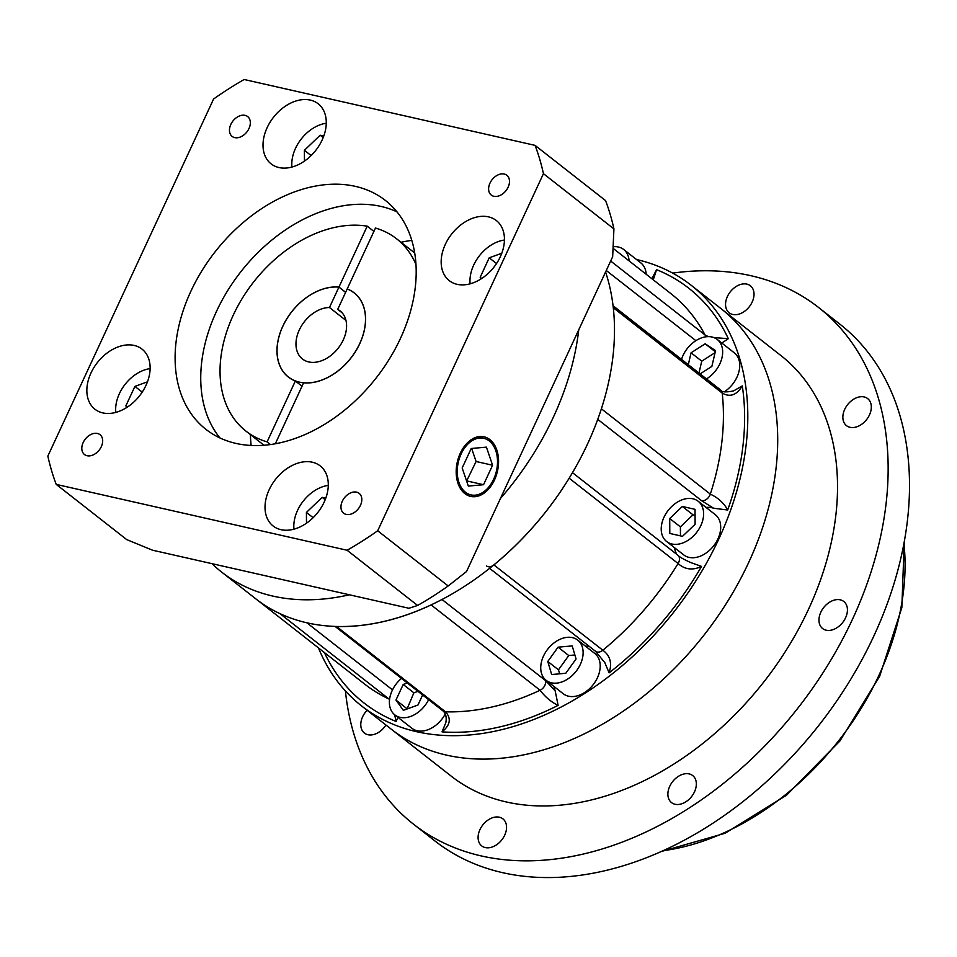 <?xml version="1.0" encoding="UTF-8"?>
<svg xmlns="http://www.w3.org/2000/svg" width="957" height="957" viewBox="0 0 957 957"><rect width="100%" height="100%" fill="white"/><g stroke="black" fill="none" stroke-linecap="round" stroke-linejoin="round"><path stroke-width="1.44" d="M489.278 440.962A29.009 19.571 102.8 0 0 483.787 438.318A29.009 19.571 102.8 0 0 459.504 457.984A29.009 19.571 102.8 0 0 465.473 492.257A29.009 19.571 102.8 0 0 470.964 494.901A29.009 19.571 102.8 0 0 495.248 475.234A29.009 19.571 102.8 0 0 489.278 440.962M464.851 493.597A30.54 20.599 102.8 0 0 470.629 496.396A30.54 20.599 102.8 0 0 496.193 475.689A30.54 20.599 102.8 0 0 489.9 439.622A30.54 20.599 102.8 0 0 484.122 436.823A30.54 20.599 102.8 0 0 458.559 457.53A30.54 20.599 102.8 0 0 464.851 493.597M389.583 699.244A7.632 5.371 128.1 0 1 389.009 699.029A248.114 174.521 -51.9 0 1 364.796 684.207L255.866 598.891A248.114 174.521 -51.9 0 0 587.526 444.012A248.114 174.521 -51.9 0 0 605.578 271.991M347.116 550.263L417.611 605.47A305.379 214.799 -51.9 0 0 448.187 585.971L466.538 571.52L500.451 498.477A248.114 174.521 -51.9 0 0 553.349 417.24A248.114 174.521 -51.9 0 0 578.758 329.782L612.659 256.739L613.927 228.902A305.379 214.799 -51.9 0 0 605.554 200.587L535.059 145.368L244.167 79.503A305.379 214.799 -51.9 0 0 213.602 99.002L47.85 456.082A305.379 214.799 -51.9 0 0 56.224 484.398L347.116 550.263A305.379 214.799 -51.9 0 0 377.692 530.764L543.444 173.684A305.379 214.799 -51.9 0 0 535.059 145.368M267.159 127.592A38.172 26.856 -51.9 0 0 271.106 163.874A38.172 26.856 -51.9 0 0 322.126 140.045A38.172 26.856 -51.9 0 0 318.179 103.775A38.172 26.856 -51.9 0 0 267.159 127.592M90.999 372.943A38.172 26.856 -51.9 0 0 94.946 409.225A38.172 26.856 -51.9 0 0 145.978 385.396A38.172 26.856 -51.9 0 0 142.031 349.126A38.172 26.856 -51.9 0 0 90.999 372.943M269.168 489.721A38.172 26.856 -51.9 0 0 273.116 525.991A38.172 26.856 -51.9 0 0 324.136 502.174A38.172 26.856 -51.9 0 0 320.188 465.892A38.172 26.856 -51.9 0 0 269.168 489.721M445.316 244.37A38.172 26.856 -51.9 0 0 449.264 280.64A38.172 26.856 -51.9 0 0 500.296 256.811A38.172 26.856 -51.9 0 0 496.336 220.541A38.172 26.856 -51.9 0 0 445.316 244.37M342.319 501.217A12.597 8.864 -51.9 0 0 343.623 513.191A12.597 8.864 -51.9 0 0 360.454 505.332A12.597 8.864 -51.9 0 0 359.15 493.357A12.597 8.864 -51.9 0 0 342.319 501.217M83.175 442.541A12.597 8.864 -51.9 0 0 84.479 454.515A12.597 8.864 -51.9 0 0 101.31 446.656A12.597 8.864 -51.9 0 0 100.007 434.681A12.597 8.864 -51.9 0 0 83.175 442.541M230.828 124.434A12.597 8.864 -51.9 0 0 232.132 136.408A12.597 8.864 -51.9 0 0 248.976 128.537A12.597 8.864 -51.9 0 0 247.672 116.575A12.597 8.864 -51.9 0 0 230.828 124.434M489.984 183.11A12.597 8.864 -51.9 0 0 491.288 195.084A12.597 8.864 -51.9 0 0 508.119 187.225A12.597 8.864 -51.9 0 0 506.815 175.251A12.597 8.864 -51.9 0 0 489.984 183.11M190.922 291.167A145.44 102.303 -51.9 0 0 205.97 429.382A145.44 102.303 -51.9 0 0 400.373 338.599A145.44 102.303 -51.9 0 0 385.324 200.384A145.44 102.303 -51.9 0 0 190.922 291.167M219.931 437.959A145.44 102.303 128.1 0 1 216.557 311.24A145.44 102.303 128.1 0 1 396.999 211.88M326.265 123.25A34.356 24.164 -51.9 0 0 295.534 148.299A34.356 24.164 -51.9 0 0 291.957 167.056M150.117 368.601A34.356 24.164 -51.9 0 0 119.386 393.65A34.356 24.164 -51.9 0 0 115.809 412.407M328.275 485.378A34.356 24.164 -51.9 0 0 297.543 510.416A34.356 24.164 -51.9 0 0 293.966 529.185M504.435 240.028A34.356 24.164 -51.9 0 0 473.703 265.065A34.356 24.164 -51.9 0 0 470.126 283.834M275.508 443.773A122.149 85.915 -51.9 0 1 275.341 443.749L303.596 382.86A53.436 37.586 -51.9 0 0 359.76 343.671A53.436 37.586 -51.9 0 0 354.234 292.89A53.436 37.586 -51.9 0 0 347.2 288.93L375.467 228.041A122.149 85.915 -51.9 0 1 396.593 238.795L414.68 252.959M270.532 444.574L267.087 441.883A122.149 85.915 -51.9 0 1 245.961 431.128A122.149 85.915 -51.9 0 1 233.317 315.044A122.149 85.915 -51.9 0 1 367.225 226.175L338.957 287.064A53.436 37.586 -51.9 0 0 282.793 326.241A53.436 37.586 -51.9 0 0 288.332 377.034A53.436 37.586 -51.9 0 0 295.354 380.994L302.041 386.221M250.399 434.598A160.321 112.77 -51.9 0 0 251.153 445.483M367.225 226.175L373.9 231.403M295.354 380.994L267.087 441.883M496.527 263.546L489.218 257.816L480.175 277.303L481.251 278.798M481.706 278.499L480.175 277.303M501.779 253.258L489.218 257.816M325.201 499.721L322.186 497.353L306.419 512.426L306.479 523.228M313.142 517.701L306.419 512.426M325.787 498.166L322.186 497.353M147.462 381.831L134.901 386.401L125.857 405.876L126.934 407.383M142.222 392.131L134.901 386.401M127.389 407.084L125.857 405.876M323.777 136.05L320.164 135.224L304.398 150.309L304.458 161.111M323.191 137.593L320.164 135.224M311.133 155.572L304.398 150.309M411.785 240.386A160.321 112.77 -51.9 0 0 401.043 242.277M415.96 264.455A122.149 85.915 -51.9 0 0 396.593 238.795M345.644 292.292L338.957 287.064M56.224 484.398L126.719 539.604L152.486 550.191L408.926 608.269L417.611 605.47M377.692 530.764L448.187 585.971M543.444 173.684L613.927 228.902M500.451 498.477L578.758 329.782M211.987 563.673A248.114 174.521 -51.9 0 0 221.689 572.119A248.114 174.521 -51.9 0 0 349.425 594.787M468.332 486.084L483.536 484.721L492.58 465.234L486.419 447.134L471.215 448.498L462.171 467.985L468.332 486.084M466.609 481.024L476.084 461.501L471.645 448.462M476.084 461.501L492.58 465.234M467.04 480.976L483.536 484.721M844.72 409.321A17.178 12.082 -51.9 0 0 846.49 425.65A17.178 12.082 -51.9 0 0 869.458 414.931A17.178 12.082 -51.9 0 0 867.676 398.602A17.178 12.082 -51.9 0 0 844.72 409.321M820.831 612.205A17.178 12.082 -51.9 0 0 822.601 628.534A17.178 12.082 -51.9 0 0 845.569 617.803A17.178 12.082 -51.9 0 0 843.787 601.486A17.178 12.082 -51.9 0 0 820.831 612.205M669.744 786.283A17.178 12.082 -51.9 0 0 671.515 802.612A17.178 12.082 -51.9 0 0 694.471 791.894A17.178 12.082 -51.9 0 0 692.701 775.565A17.178 12.082 -51.9 0 0 669.744 786.283M479.959 829.587A17.178 12.082 -51.9 0 0 481.73 845.916A17.178 12.082 -51.9 0 0 504.698 835.186A17.178 12.082 -51.9 0 0 502.915 818.869A17.178 12.082 -51.9 0 0 479.959 829.587M367.105 710.261A17.178 12.082 -51.9 0 0 362.643 716.745A17.178 12.082 -51.9 0 0 364.426 733.074A17.178 12.082 -51.9 0 0 385.934 725.011M727.416 296.491A17.178 12.082 -51.9 0 0 729.186 312.807A17.178 12.082 -51.9 0 0 752.154 302.089A17.178 12.082 -51.9 0 0 750.372 285.76A17.178 12.082 -51.9 0 0 727.416 296.491M672.675 273.104A328.275 230.912 128.1 0 1 818.474 307.4L839.839 324.124A328.275 230.912 128.1 0 1 873.801 636.094A328.275 230.912 128.1 0 1 434.992 841.012L413.627 824.276A328.275 230.912 128.1 0 1 345.405 690.942M818.474 307.4A328.275 230.912 128.1 0 1 852.436 619.37A328.275 230.912 128.1 0 1 413.627 824.276M361.579 705.931L391.485 729.354A267.206 187.955 -51.9 0 0 748.649 562.56A267.206 187.955 -51.9 0 0 721.004 308.632L780.816 355.478A267.206 187.955 128.1 0 1 808.462 609.406A267.206 187.955 128.1 0 1 451.285 776.199L391.485 729.354A267.206 187.955 -51.9 0 0 748.649 562.56A267.206 187.955 -51.9 0 0 721.004 308.632L691.098 285.21A267.206 187.955 128.1 0 1 718.743 539.138A267.206 187.955 128.1 0 1 361.579 705.931A267.206 187.955 128.1 0 1 318.43 647.889M613.042 305.738L720.633 390.001C721.47 392.155 725.777 392.454 733.541 390.911L742.297 385.922C736.699 395.157 730 397.538 722.212 393.064L613.281 307.735A248.114 174.521 -51.9 0 1 601.379 408.795L710.321 494.123C718.193 497.819 723.982 503.107 727.691 510.009L713.659 508.239L701.708 500.786L597.742 419.357M713.659 508.239A30.54 21.485 -51.9 0 0 706.039 507.413M589.057 646.226A30.54 21.485 -51.9 0 0 585.54 646.238M636.477 259.503A267.206 187.955 128.1 0 1 691.098 285.21M629.084 260.878A25.576 17.992 -51.9 0 0 623.689 249.49A25.576 17.992 -51.9 0 0 613.198 246.715M646.178 274.264A25.576 17.992 -51.9 0 0 640.783 262.864L623.689 249.49M401.473 678.405A25.576 17.992 -51.9 0 0 392.167 690.583A25.576 17.992 -51.9 0 0 394.81 714.891A25.576 17.992 -51.9 0 0 428.628 699.687M580.349 664.385A25.576 17.992 -51.9 0 0 577.693 640.089A25.576 17.992 -51.9 0 0 543.516 656.047A25.576 17.992 -51.9 0 0 546.16 680.355A25.576 17.992 -51.9 0 0 580.349 664.385M546.16 680.355L563.242 693.741A25.576 17.992 -51.9 0 0 597.431 677.771A25.576 17.992 -51.9 0 0 594.787 653.475L577.693 640.089M700.835 525.572A25.576 17.992 -51.9 0 0 698.191 501.265A25.576 17.992 -51.9 0 0 664.002 517.223A25.576 17.992 -51.9 0 0 666.646 541.53A25.576 17.992 -51.9 0 0 700.835 525.572M666.646 541.53L683.741 554.916A25.576 17.992 -51.9 0 0 717.917 538.947A25.576 17.992 -51.9 0 0 715.274 514.651L698.191 501.265M706.469 378.912A25.576 17.992 -51.9 0 0 719.879 363.78A25.576 17.992 -51.9 0 0 717.236 339.472A25.576 17.992 -51.9 0 0 683.047 355.43A25.576 17.992 -51.9 0 0 681.528 359.365M724.473 391.724A25.576 17.992 -51.9 0 0 736.974 377.154A25.576 17.992 -51.9 0 0 734.33 352.858L717.236 339.472M394.81 714.891L411.893 728.277A25.576 17.992 -51.9 0 0 445.268 713.946M486.575 565.958A7.632 5.371 -51.9 0 0 493.896 564.917A248.114 174.521 -51.9 0 0 569.164 478.201L678.094 563.529C684.865 569.618 692.677 570.575 701.517 566.4A263.39 185.263 128.1 0 1 609.107 672.867L604.872 662.734L595.517 651.286L489.637 568.362M442.038 731.866C450.292 725.143 451.465 718.468 445.543 711.829L336.601 626.512A248.114 174.521 -51.9 0 0 431.14 604.932L540.083 690.26C545.263 697.067 551.28 702.103 558.11 705.381A263.39 185.263 128.1 0 1 442.038 731.866L445.83 722.679C446.775 717.319 445.842 713.42 443.055 710.979L335.153 626.464M221.689 572.119L255.866 598.891A248.114 174.521 -51.9 0 0 280.066 613.7L389.009 699.029M417.994 691.349L413.879 692.832L407.06 708.993M407.311 682.987L403.208 684.47L395.971 700.057L403.352 710.333L417.958 705.034L422.623 694.973M413.879 692.832L403.208 684.47M406.653 708.419L395.971 700.057M574.882 654.983L568.745 655.533L558.469 669.84L559.654 673.824M558.063 647.171L547.787 661.478L551.651 674.529L565.79 673.273L576.066 658.966L572.202 645.915L558.063 647.171L568.745 655.533M558.469 669.84L547.787 661.478M695.057 515.297L693.012 514.83L680.403 526.888L680.451 535.872M669.721 518.527L669.804 533.456L682.497 536.327L695.117 524.269L695.033 509.339L682.329 506.468L669.721 518.527L680.403 526.888M693.012 514.83L682.329 506.468M715.082 352.666L701.756 361.16L698.969 373.039M700.093 373.912L711.864 366.411L715.561 350.621L705.165 343.802L691.074 352.798L688.298 364.677M715.298 351.745L705.165 343.802M701.756 361.16L691.074 352.798M674.494 547.679A30.54 21.485 -51.9 0 0 676.838 554.414M572.477 472.674L677.879 555.216C679.35 556.902 683.669 559.355 690.822 562.596L701.517 566.4M554.007 686.504A30.54 21.485 -51.9 0 0 555.18 690.834L558.11 705.381M397.897 717.307L396.09 721.47L394.667 714.771M651.849 278.714L656.586 269.671L653.26 279.815M713.922 337.594L728.325 338.682L721.805 343.049M442.05 599.525L545.61 680.63L555.18 690.834M493.896 564.917L602.838 650.234C610.195 655.653 612.277 663.201 609.107 672.867M610.662 261.034L705.022 334.938L708.288 336.613M343.264 339.938A30.54 21.485 128.1 0 1 302.448 358.995A30.54 21.485 128.1 0 1 299.29 329.974A30.54 21.485 128.1 0 1 329.459 307.508L338.922 287.124A53.365 37.538 -51.9 0 0 282.853 326.253A53.365 37.538 -51.9 0 0 288.368 376.974A53.365 37.538 -51.9 0 0 359.7 343.659A53.365 37.538 -51.9 0 0 354.186 292.95A53.365 37.538 -51.9 0 0 347.176 288.99L337.713 309.374A30.54 21.485 128.1 0 1 340.106 310.917A30.54 21.485 128.1 0 1 343.264 339.938M342.175 312.879L337.713 309.374M345.609 292.363L338.922 287.124M345.967 320.439L329.459 307.508M663.273 850.689A240.482 169.15 -51.9 0 0 878.933 675.319A240.482 169.15 -51.9 0 0 903.922 543.444M695.883 340.668L606.271 270.484M720.633 390.001A7.632 5.371 128.1 0 1 722.212 393.064A248.114 174.521 -51.9 0 1 710.321 494.123A7.632 5.371 128.1 0 1 709.891 495.212A7.632 5.371 128.1 0 1 701.708 500.786M306.91 622.84L392.502 689.877M705.56 336.852A7.632 5.371 128.1 0 0 705.022 334.938A248.114 174.521 -51.9 0 0 670.785 293.548L613.114 248.365M595.517 651.286A7.632 5.371 128.1 0 0 602.838 650.234A248.114 174.521 -51.9 0 0 678.094 563.529A7.632 5.371 128.1 0 0 677.879 555.216M443.055 710.979A7.632 5.371 128.1 0 0 445.543 711.829A248.114 174.521 -51.9 0 0 540.083 690.26A7.632 5.371 128.1 0 0 545.61 680.63M742.297 385.922A263.39 185.263 128.1 0 1 727.691 510.009M396.09 721.47A263.39 185.263 128.1 0 1 324.411 652.578M656.586 269.671A263.39 185.263 128.1 0 1 728.325 338.682M477.507 436.894L483.787 438.318M245.961 431.128L264.036 445.28M464.695 493.489L470.964 494.901M904.245 541.698L901.841 607.599L879.65 676.3L839.887 741.029L786.606 795.171L725.143 833.26L661.658 851.419M289.959 378.206L288.368 376.974M355.765 294.182L354.186 292.95"/></g></svg>
